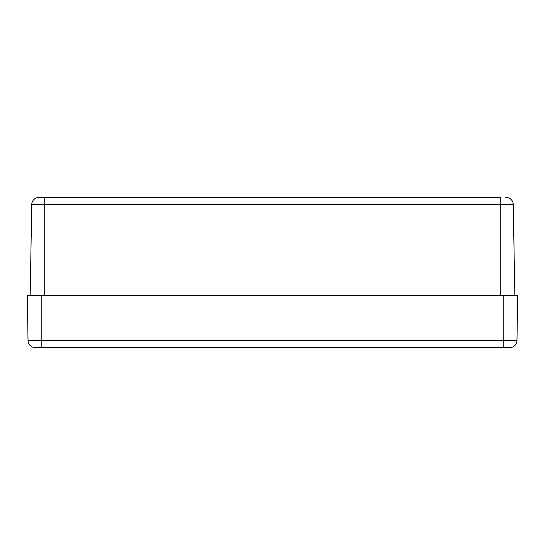 <?xml version="1.0" encoding="UTF-8"?>
<svg xmlns="http://www.w3.org/2000/svg" width="545" height="545" viewBox="0 0 545 545"><rect width="100%" height="100%" fill="white"/><g stroke="black" fill="none" stroke-linecap="round" stroke-linejoin="round"><path stroke-width="0.82" d="M30.159 295.765L31.753 204.518L30.159 295.765M31.753 204.518L44.697 204.518L31.753 204.518A7.269 7.269 0 0 1 39.022 197.372A7.269 7.269 0 0 0 31.753 204.518A7.269 7.269 0 0 1 39.022 197.372L44.697 197.372L44.697 295.765L44.697 204.518L500.303 204.518L44.697 204.518L44.697 197.372L39.022 197.372M500.303 295.765L500.303 204.518L500.303 295.765M505.549 197.372L505.978 197.372A7.269 7.269 0 0 1 513.247 204.518L500.303 204.518L513.247 204.518L514.841 295.765L513.247 204.518A7.269 7.269 0 0 0 505.978 197.372L505.869 197.372M500.303 197.372L44.697 197.372L500.303 197.372L500.303 204.518L500.303 197.372M509.207 347.628L41.788 347.628L41.788 340.482L41.788 347.628L35.302 347.628A7.269 7.269 0 0 1 28.033 340.482A7.269 7.269 0 0 0 35.302 347.628L503.212 347.628L503.212 340.482L28.033 340.482L27.25 295.765L41.788 295.765L27.25 295.765L28.033 340.482L41.788 340.482L41.788 295.765L517.75 295.765L503.212 295.765L503.212 340.482L516.967 340.482L517.75 295.765L516.967 340.482L503.212 340.482L503.212 295.765L41.788 295.765L41.788 340.482L503.212 340.482L503.212 347.628L507.797 347.628M509.698 347.628A7.269 7.269 0 0 0 516.967 340.482A7.269 7.269 0 0 1 509.698 347.628"/></g></svg>
